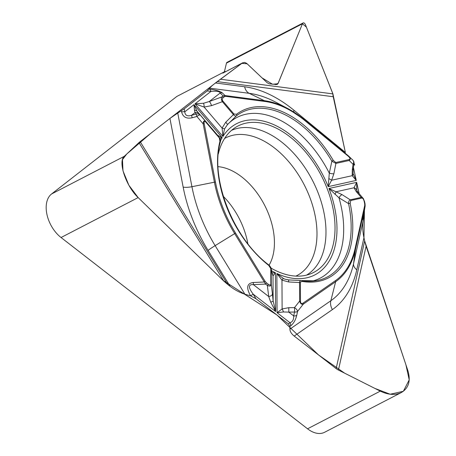 <?xml version="1.0" encoding="UTF-8"?>
<svg xmlns="http://www.w3.org/2000/svg" width="456" height="456" viewBox="0 0 456 456"><rect width="100%" height="100%" fill="white"/><g stroke="black" fill="none" stroke-linecap="round" stroke-linejoin="round"><path stroke-width="0.68" d="M225.412 71.734L225.11 71.444L222.847 73.114L242.729 62.768M225.11 71.444L176.82 96.45L51.562 193.982L124.3 156.317L138.966 142.603A11.235 1.009 148.5 0 1 140.14 141.616L227.635 284.407L230.08 286.305L208.084 250.401A124.431 77.457 -117.4 0 1 183.158 187.102L169.923 118.429L140.14 141.616M169.923 118.429L177.743 113.065L191.936 186.709A11.235 3.768 -10.9 0 1 183.158 187.102M224.54 128.917L222.089 128.085L222.921 136.481L224.54 128.917L227.436 124.642L236.493 115.761A1.351 1.054 -127.4 0 0 236.51 114.285L233.945 114L222.893 101.084C221.981 99.824 222.066 98.69 223.155 97.681L224.432 96.689A1.351 1.054 -127.9 0 0 223.149 95.931L225.059 95.555L264.36 100.679L249.17 93.315L209.714 88.168L207.218 90.938L184.207 108.853L177.743 113.065M209.714 88.168C210.17 87.347 212.091 85.608 215.471 82.963L244.638 86.765A124.431 77.457 -117.4 0 1 293.96 110.255L345.369 152.458L333.222 96.735L217.21 81.613L215.471 82.963M217.21 81.613L242.318 63.031L222.847 73.114M333.222 96.735A11.235 8.066 -82.6 0 1 332.897 93.896L305.218 24.128L303.856 22.817L303.16 22.92L302.448 23.769L278.194 83.243L277.1 84.554L269.285 83.836L267.182 82.753L246.65 63.338L244.564 62.398L242.318 63.031M224.38 71.826L226.472 63.11A2.274 1.414 -117.4 0 1 227.008 62.352L303.115 22.942M345.369 152.458L332.897 93.788L306.421 27.155L302.448 23.769L277.949 83.722L272.574 84.263L262.058 77.902L247.158 63.8L241.845 63.378L214.001 84.126L150.999 133.163L126.739 154.031L122.47 159.594L122.983 170.869L128.883 185.267L138.157 197.59L61.053 237.519L307.549 428.8L380.287 391.128L338.437 370.044A11.235 7.057 12.6 0 1 336.14 368.608L364.663 240.945L363.951 237.69L356.78 269.787A124.431 77.457 -117.4 0 1 332.384 309.601L294.211 336.072L336.14 368.608M353.867 164.348L354.705 165.032L354.016 163.265M361.745 198.081A1.351 1.043 -102.5 0 0 361.209 197.391L356.199 191.531L353.993 187.792L356.666 182.354L328.947 188.493L339.002 197.801L348.572 203.615A1.351 0.427 -12.1 0 1 350.174 203.382L350.767 200.509L361.745 198.081C362.782 198.041 363.586 199.112 364.15 201.284L364.669 203.667A1.351 0.422 -12.3 0 1 365.051 203.866L365.153 205.987L355.463 249.369L353.554 263.682L363.255 220.265L364.344 214.388L364.435 210.222L363.968 237.764M363.255 220.265C362.372 225.435 362.605 231.243 363.951 237.69M227.635 284.407L223.833 281.118L138.157 197.59L223.132 280.434L276.906 314.976L318.55 354.956L344.656 373.179L374.906 388.421L390.159 394.229L403.349 391.288L409.226 379.877L405.88 364.646L364.663 240.945L366.105 246.206L407.92 370.751C410.873 380.88 408.69 388.136 401.371 392.519C395.284 395.415 388.255 394.947 380.287 391.128M294.211 336.072C291.418 333.838 289.982 331.518 289.913 329.129L330.845 300.738A11.235 8.761 -124.7 0 0 332.384 309.601M363.962 213.02A4.058 2.548 -167.4 0 1 364.338 214.405C362.776 221.32 362.469 221.918 363.421 216.19L365.125 206.118A1.351 0.849 -167.4 0 0 364.737 205.382L355.076 248.634A100.052 62.284 -117.4 0 1 335.462 280.645L303.058 303.115A1.351 1.054 55.3 0 1 303.24 304.186C301.576 304.665 300.373 303.633 299.632 301.085L299.541 282.549L288.608 281.95L281.968 280.144L276.866 273.48L277.066 312.691L282.116 308.94L288.739 307.697A4.058 0.359 89.3 0 1 288.773 312.109L283.444 311.961L277.066 312.691L290.01 322.734C292.587 321.879 293.818 319.61 293.698 315.928A4.058 2.326 12.1 0 0 296.759 315.273C295.585 320.106 293.522 323.657 290.563 325.937A4.058 3.169 -124.7 0 0 290.01 322.734L288.369 323.868L289.925 326.382L289.913 329.129M288.369 323.868L255.97 298.731L250.6 295.858C246.006 287.719 246.907 283.261 253.319 282.498L264.298 281.996L234.658 233.62L215.141 245.636L244.895 294.194L250.618 295.876M244.895 294.194C239.902 292.655 234.965 290.027 230.08 286.305M223.32 196.354A59.542 37.067 -117.4 0 1 247.859 243.749M401.371 392.519L324.587 432.282A27.064 16.849 -117.4 0 1 307.549 428.8M61.053 237.519A27.064 16.849 -117.4 0 1 51.562 193.982M271.046 268.105A82.428 51.311 62.6 0 0 311.072 273.646A82.428 51.311 62.6 0 0 333.843 213.169A82.428 51.311 62.6 0 0 289.742 136.669A82.428 51.311 62.6 0 0 235.381 127.48A82.428 51.311 62.6 0 0 218.316 153.889M265.153 281.42L235.513 233.044A100.052 62.284 -117.4 0 1 215.466 182.143L204.231 123.85C203.809 121.153 204.385 120.64 205.952 122.299L219.302 137.9L219.929 141.349A94.056 58.55 62.6 0 0 268.806 265.477L270.779 268.63L270.858 283.98A1.351 0.673 -0.3 0 1 271.263 284.39C271.041 286.14 269.741 286.499 267.353 285.462L265.557 284.071A1.351 0.633 -52.2 0 0 266.395 282.788L265.153 281.42L264.298 281.996L265.557 284.071L253.365 284.63C248.252 284.248 248.178 287.417 253.154 294.131A4.058 0.365 148.5 0 1 250.6 295.858M270.858 283.98C270.727 285.274 269.838 285.342 268.185 284.179A1.351 0.633 127.8 0 1 267.353 285.462L268.704 296.531L270.71 302.083L275.612 311.556L275.413 272.785L272.101 272.916M271.12 268.441L272.323 274.198A4.058 3.619 -13.2 0 0 272.232 273.463M219.957 138.367L222.203 137.655L217.66 135.318L196.924 111.076A4.058 2.924 139.9 0 0 194.484 110.306L193.965 104.646L196.924 111.076L199.124 113.715A4.058 3.842 140.6 0 0 195.014 112.609L194.484 110.306M270.779 268.63A1.351 0.673 179.7 0 1 271.183 269.046L271.263 284.39L272.426 293.909A4.058 2.417 173 0 1 268.704 296.531L253.365 284.63L253.319 282.498M300.384 282.731L300.726 281.802L302.334 281.449A1.351 0.958 -80.5 0 0 301.627 280.6A1.351 0.958 -80.5 0 0 301.399 280.6C300.299 280.292 299.677 280.942 299.541 282.549A1.351 0.673 179.7 0 1 300.384 282.731L300.481 301.268A1.351 0.673 179.7 0 0 299.632 301.085L294.496 307.623A4.058 1.818 38.1 0 1 297.591 311.38L296.759 315.273M303.058 303.115C301.473 304.038 300.618 303.417 300.481 301.268M271.622 270.784A85.135 52.999 -117.4 0 0 275.413 272.785L273.007 275.874L272.323 274.198M272.426 293.909L273.133 300.846L275.612 311.556L253.154 294.131L255.97 298.731M285.114 279.214L283.455 278.542L276.866 273.48A85.135 52.999 -117.4 0 0 328.947 188.493L342.103 194.649L350.231 199.825L361.209 197.391L363.09 198.292M359.134 193.663L356.666 182.354L356.752 190.488M283.455 278.542A4.058 0.769 -62.5 0 0 281.968 280.144L282.116 308.94A4.058 1.174 66.6 0 1 283.444 311.961M288.739 307.697L294.496 307.623A4.058 0.359 89.3 0 1 294.53 312.035A4.058 2.326 12.1 0 0 297.591 311.38L303.24 304.186L335.644 281.711L330.845 300.738A115.824 72.105 62.6 0 0 353.554 263.682A11.235 7.057 -167.4 0 0 356.78 269.787M301.821 280.668A92.75 57.735 -117.4 0 0 315.21 280.867A92.75 57.735 -117.4 0 0 348.572 203.615C348.509 201.615 349.062 200.349 350.231 199.825A1.351 1.043 -102.5 0 1 350.767 200.509M311.858 281.198A90.493 56.333 -117.4 0 0 339.002 197.801A4.058 1.83 -58.5 0 1 342.103 194.649M288.608 281.95L288.659 279.916L301.159 280.543M272.323 273.834A4.058 4.041 91.8 0 1 273.007 275.874L273.133 300.846A4.058 1.231 175.2 0 1 270.71 302.083M268.806 265.477A1.351 0.627 -51.9 0 0 268.704 264.902C233.198 238.471 209.754 178.193 220.299 142.169C220.795 140.995 220.51 139.468 219.45 137.581L220.282 139.268L220.299 141.884M207.218 90.938L210.951 91.422A4.058 2.918 97.4 0 0 209.315 89.057L209.293 89.051C216.007 90.009 220.356 91.303 222.368 92.944A4.058 3.819 134.2 0 0 220.162 93.03L209.27 101.511L221.872 96.923L223.149 95.931L220.162 93.03C219.695 91.394 216.623 90.852 210.951 91.422L195.003 103.843L203.53 103.261L209.27 101.511A4.058 1.043 -110 0 1 211.527 105.649L204.111 107.063L195.003 103.843L222.921 136.481A85.135 52.999 -117.4 0 1 328.212 186.624L356.244 180.416L352.197 175.685A4.058 2.554 -10.5 0 0 353.081 173.656A4.058 2.554 -10.5 0 0 353.064 173.565L356.244 180.416L353.417 167.437M222.368 92.944L225.059 95.555A1.351 0.975 97.4 0 1 225.6 96.341L264.907 101.466A100.052 62.284 -117.4 0 1 304.562 120.355L348.202 156.18C350.208 157.953 350.493 159.087 349.057 159.577L335.804 162.513L333.228 160.347L331.865 161.179L329.3 173.155L328.212 186.624L331.609 180.24A4.058 0.473 -152.9 0 0 328.804 178.575M348.162 155.661L348.794 156.22C350.601 158.124 350.721 159.549 349.153 160.495L335.901 163.43L333.872 173.753L331.609 180.24L352.197 175.685L352.283 169.672A4.058 1.385 8.4 0 0 353.189 168.982L353.981 163.601M352.283 169.672L353.075 164.297A4.058 3.289 -45.9 0 0 352.79 160.096L348.794 156.22M349.057 159.577A1.351 1.043 77.5 0 1 349.153 160.495L353.075 164.297A4.058 1.385 8.4 0 0 353.976 163.613M335.804 162.513A1.351 1.043 77.5 0 1 335.901 163.43L331.865 161.179A92.75 57.735 -117.4 0 0 236.493 115.761C235.729 116.314 234.703 115.932 233.415 114.621L222.363 101.699C221.217 99.739 221.052 98.143 221.872 96.923A1.351 1.054 -127.9 0 1 223.155 97.681M333.872 173.753A4.058 1.037 -167.8 0 1 329.3 173.155A90.493 56.333 -117.4 0 0 227.436 124.642A4.058 0.587 -136.5 0 0 225.72 122.242L233.415 114.621A1.351 0.37 139.5 0 0 233.945 114M335.029 194.381L336.14 191.742L353.993 187.792A4.058 3.608 -14.8 0 1 356.7 190.272L356.683 190.198M356.199 191.531A4.058 3.101 -40.5 0 1 358.074 192.421L356.695 190.255M363.324 198.594L363.643 199.124M364.15 201.284A1.351 0.422 -12.3 0 1 364.532 201.484L365.051 203.866M348.202 156.18A1.351 0.604 -50.6 0 0 348.122 155.621A1.351 0.604 -50.6 0 0 348.07 155.587L304.528 119.842M124.3 156.317C117.694 161.458 126.033 186.304 138.157 197.59M192.187 117.756C186.458 119.01 182.924 117.072 181.602 111.948A4.058 1.362 -10.9 0 1 184.771 111.805C185.085 115.414 187.33 116.593 191.52 115.334L192.187 117.756L196.872 116.474A4.058 1.248 139.7 0 1 200.315 115.157A4.058 3.842 140.6 0 0 196.205 114.057L196.872 116.474L203.171 123.895C203.325 120.777 204.282 120.116 206.044 121.906L217.666 135.386A4.058 3.961 -38.9 0 1 217.74 135.478M225.72 122.242L222.089 128.085L204.111 107.063A4.058 1.237 -90.4 0 0 203.53 103.261M222.893 101.084A1.351 0.37 139.5 0 1 222.363 101.699L211.527 105.649M219.929 141.349A1.351 0.866 14.3 0 1 220.299 142.164M205.952 122.299A1.351 0.37 -40.5 0 0 206.044 121.906L199.124 113.715M204.231 123.85A1.351 0.456 169.1 0 0 203.171 123.895L214.411 182.189L191.936 186.709A115.824 72.105 62.6 0 0 215.141 245.636A11.235 1.009 -31.5 0 0 208.084 250.401M354.05 163.322L354.261 163.715M226.472 63.11L302.448 23.769M275.492 84.645L278.194 83.243M231.534 130.353A81.578 50.781 -117.4 0 1 281.158 141.679A81.578 50.781 -117.4 0 1 324.205 213.892A81.578 50.781 -117.4 0 1 306.506 275.133M220.801 138.1A81.578 50.781 -117.4 0 1 221.462 137.404M224.608 138.459A77.526 48.262 -117.4 0 1 274.392 147.909A77.526 48.262 -117.4 0 1 315.689 218.703A77.526 48.262 -117.4 0 1 295.887 276.108M218.048 166.657A59.542 37.067 -117.4 0 1 241.714 176.905A59.542 37.067 -117.4 0 1 269.068 265.21M366.105 246.206L338.437 370.044M290.563 325.937L289.925 326.382M184.207 108.853L184.771 111.805L193.965 104.646L222.203 137.655A85.135 52.999 -117.4 0 0 220.476 140.858M268.185 284.179L266.395 282.788M364.669 203.667L364.737 205.382M302.334 281.449A94.056 58.55 62.6 0 0 350.174 203.382M355.076 248.634A1.351 0.849 12.6 0 1 355.463 249.369A101.089 62.928 -117.4 0 1 335.644 281.711A1.351 1.054 55.3 0 0 335.462 280.645M294.53 312.035L288.773 312.109L293.698 315.928L294.53 312.035M264.907 101.466A1.351 0.975 -82.6 0 0 264.36 100.679A101.089 62.928 -117.4 0 1 287.508 108.397L275.698 102.155A115.824 72.105 62.6 0 0 249.17 93.315A11.235 8.066 97.4 0 1 244.638 86.765M332.897 93.896L220.362 79.224M293.675 111.965A11.235 4.993 129.4 0 1 293.96 110.255M224.432 96.689L225.6 96.341M333.228 160.347A94.056 58.55 62.6 0 0 236.51 114.285M287.508 108.397A101.089 62.928 -117.4 0 1 304.431 119.763A1.351 0.604 -50.6 0 1 304.483 119.797L287.508 108.397M304.562 120.355A1.351 0.604 -50.6 0 0 304.483 119.797L348.732 156.163M223.833 281.118L138.966 142.603M181.602 111.948L181.38 110.791M235.513 233.044L234.658 233.62A101.089 62.928 -117.4 0 1 214.411 182.189A1.351 0.456 169.1 0 1 215.466 182.143M196.205 114.057L195.014 112.609L191.52 115.334L196.205 114.057M219.302 137.9A1.351 0.37 -40.5 0 0 219.387 137.507M221.274 137.336L220.339 138.242M272.312 273.931L271.086 268.282M288.659 279.916L285.068 279.197M365.159 205.958L362.959 219.091M271.109 268.362C271.742 268.749 269 264.594 268.698 264.902M315.21 280.867L300.988 280.543M353.109 173.799L353.189 168.976M353.833 164.234A4.058 4.058 0 0 0 352.79 160.096M363.449 198.713L358.074 192.421M364.532 201.484L363.318 198.605M217.637 135.352L219.45 137.581"/></g></svg>
